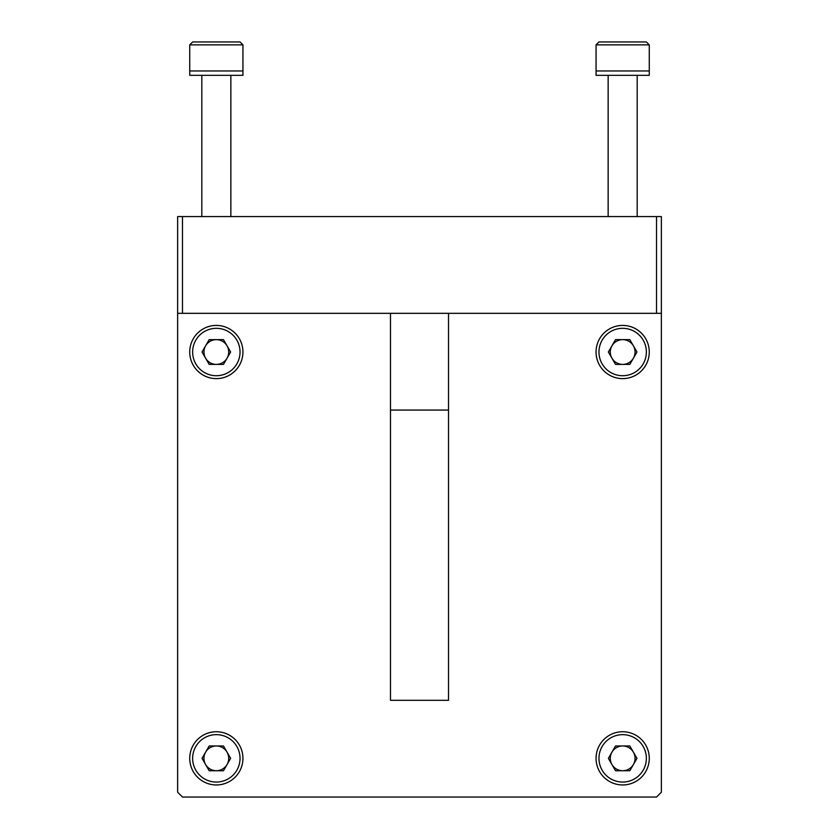 <?xml version="1.0" encoding="UTF-8"?>
<svg xmlns="http://www.w3.org/2000/svg" width="839" height="839" viewBox="0 0 839 839"><rect width="100%" height="100%" fill="white"/><g stroke="black" fill="none" stroke-linecap="round" stroke-linejoin="round"><path stroke-width="1.26" d="M661.363 216.577L177.637 216.577L177.637 792.215L182.472 797.05L656.528 797.05L661.363 792.215L661.363 216.577M656.528 216.577L656.528 313.325L182.472 313.325L182.472 216.577M656.528 313.325L661.363 313.325M177.637 313.325L182.472 313.325M448.519 313.325L448.519 700.303L390.481 700.303L390.481 313.325M448.519 410.072L390.481 410.072M216.336 731.744A26.607 26.607 0 0 1 242.943 758.351A26.607 26.607 0 0 1 216.336 784.958A26.607 26.607 0 0 1 189.729 758.351A26.607 26.607 0 0 1 216.336 731.744M216.336 734.649A23.702 23.702 0 0 1 240.038 758.351A23.702 23.702 0 0 1 216.336 782.053A23.702 23.702 0 0 1 192.634 758.351A23.702 23.702 0 0 1 216.336 734.649M205.607 764.539A12.386 12.386 0 0 0 227.054 764.539A12.386 12.386 0 0 0 216.336 745.965A12.386 12.386 0 0 0 205.607 764.539M209.184 745.965L223.489 745.965L230.631 758.351L223.489 770.737L209.184 770.737L202.031 758.351L209.184 745.965M622.664 731.744A26.607 26.607 0 0 1 649.271 758.351A26.607 26.607 0 0 1 622.664 784.958A26.607 26.607 0 0 1 596.057 758.351A26.607 26.607 0 0 1 622.664 731.744M622.664 734.649A23.702 23.702 0 0 1 646.366 758.351A23.702 23.702 0 0 1 622.664 782.053A23.702 23.702 0 0 1 598.962 758.351A23.702 23.702 0 0 1 622.664 734.649M611.946 764.539A12.386 12.386 0 0 0 633.393 764.539A12.386 12.386 0 0 0 622.664 745.965A12.386 12.386 0 0 0 611.946 764.539M615.511 745.965L629.816 745.965L636.969 758.351L629.816 770.737L615.511 770.737L608.369 758.351L615.511 745.965M216.336 325.417A26.607 26.607 0 0 1 242.943 352.023A26.607 26.607 0 0 1 216.336 378.62A26.607 26.607 0 0 1 189.729 352.023A26.607 26.607 0 0 1 216.336 325.417M216.336 328.322A23.702 23.702 0 0 1 240.038 352.023A23.702 23.702 0 0 1 216.336 375.725A23.702 23.702 0 0 1 192.634 352.023A23.702 23.702 0 0 1 216.336 328.322M205.607 358.211A12.386 12.386 0 0 0 227.054 358.211A12.386 12.386 0 0 0 216.336 339.638A12.386 12.386 0 0 0 205.607 358.211M209.184 339.638L223.489 339.638L230.631 352.023L223.489 364.399L209.184 364.399L202.031 352.023L209.184 339.638M622.664 325.417A26.607 26.607 0 0 1 649.271 352.023A26.607 26.607 0 0 1 622.664 378.62A26.607 26.607 0 0 1 596.057 352.023A26.607 26.607 0 0 1 622.664 325.417M622.664 328.322A23.702 23.702 0 0 1 646.366 352.023A23.702 23.702 0 0 1 622.664 375.725A23.702 23.702 0 0 1 598.962 352.023A23.702 23.702 0 0 1 622.664 328.322M611.946 358.211A12.386 12.386 0 0 0 633.393 358.211A12.386 12.386 0 0 0 622.664 339.638A12.386 12.386 0 0 0 611.946 358.211M615.511 339.638L629.816 339.638L636.969 352.023L629.816 364.399L615.511 364.399L608.369 352.023L615.511 339.638M230.851 216.577L230.851 75.332M201.821 216.577L201.821 75.332M242.943 70.969L189.729 70.969L189.729 44.855L242.943 44.855L242.943 75.332L189.729 75.332L189.729 70.969L242.943 70.969M242.943 44.855L240.038 41.95L192.634 41.95L189.729 44.855M637.179 216.577L637.179 75.332M608.149 216.577L608.149 75.332M649.271 70.969L596.057 70.969L596.057 44.855L649.271 44.855L649.271 75.332L596.057 75.332L596.057 70.969L649.271 70.969M649.271 44.855L646.366 41.95L598.962 41.95L596.057 44.855"/></g></svg>
